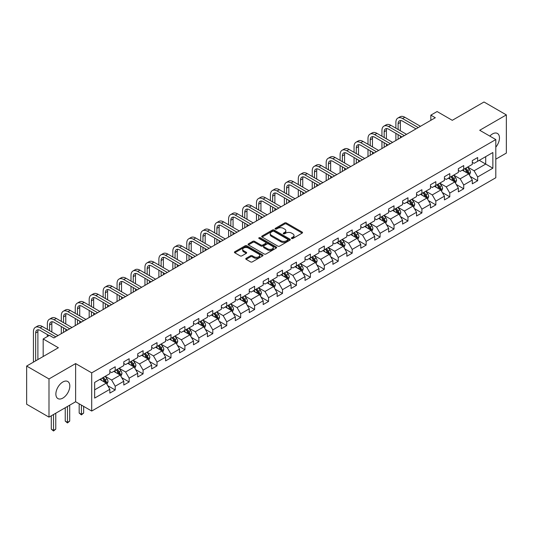 <?xml version="1.0" encoding="UTF-8"?>
<svg xmlns="http://www.w3.org/2000/svg" width="533" height="533" viewBox="0 0 533 533"><rect width="100%" height="100%" fill="white"/><g stroke="black" fill="none" stroke-linecap="round" stroke-linejoin="round"><path stroke-width="0.8" d="M291.638 238.478A0.866 0.5 0 0 0 292.864 238.478L302.184 233.101A1.239 0.713 0 0 0 302.544 232.595A1.239 0.713 0 0 0 302.184 232.088L286.394 222.967A1.239 0.713 0 0 0 284.642 222.967L275.321 228.351A0.866 0.5 0 0 0 275.068 228.704A0.866 0.5 0 0 0 275.321 229.057A0.866 0.5 0 0 0 276.547 229.057L277.753 228.364A3.971 2.292 0 0 1 283.369 228.364L284.682 229.123A3.971 2.292 0 0 1 285.848 230.742A3.971 2.292 0 0 1 284.682 232.361L283.476 233.061A0.866 0.5 0 0 0 283.223 233.414A0.866 0.5 0 0 0 283.476 233.767A0.866 0.5 0 0 0 284.709 233.767L285.915 233.074A3.971 2.292 0 0 1 291.524 233.074L292.844 233.834A3.971 2.292 0 0 1 294.003 235.453A3.971 2.292 0 0 1 292.844 237.072L291.638 237.771A0.866 0.5 0 0 0 291.384 238.124A0.866 0.5 0 0 0 291.638 238.478L291.638 237.771M62.841 398.091A9.861 5.69 120 0 0 69.283 389.41A9.861 5.69 120 0 0 67.771 381.508A9.861 5.69 120 0 0 62.841 381.994A9.861 5.69 120 0 0 56.405 390.682A9.861 5.69 120 0 0 57.91 398.584A9.861 5.69 120 0 0 62.841 398.091M495.803 147.161A9.861 5.69 120 0 0 497.429 133.45A9.861 5.69 120 0 0 492.499 133.936A9.861 5.69 120 0 0 489.82 136.102M246.133 258.318A1.239 0.713 0 0 0 245.773 258.825A1.239 0.713 0 0 0 246.133 259.331L250.563 261.89A1.239 0.713 0 0 0 252.316 261.89L262.669 255.913A1.239 0.713 0 0 0 263.029 255.407A1.239 0.713 0 0 0 262.669 254.901L246.879 245.786A1.239 0.713 0 0 0 245.127 245.786L234.773 251.763A1.239 0.713 0 0 0 234.413 252.269A1.239 0.713 0 0 0 234.773 252.775L240.123 255.86A1.239 0.713 0 0 0 241.882 255.86L246.306 253.302A1.239 0.713 0 0 0 246.672 252.795A1.239 0.713 0 0 0 246.306 252.289L243.654 250.757A3.318 1.919 0 0 1 242.682 249.404A3.318 1.919 0 0 1 244.734 247.632A3.318 1.919 0 0 1 248.351 248.052L258.745 254.048A3.318 1.919 0 0 1 259.718 255.407A3.318 1.919 0 0 1 257.666 257.173A3.318 1.919 0 0 1 254.048 256.759L252.316 255.76A1.239 0.713 0 0 0 250.563 255.76L246.133 258.318L246.133 259.331L250.563 256.793L250.563 255.76M495.803 159.167L506.35 153.078L506.35 114.895L484.011 101.996L452.284 120.318L437.093 111.544L430.837 115.155L435.308 117.733L53.906 337.935L49.436 335.357L43.18 338.968L43.18 356.51M48.989 378.95L48.989 417.132L75.619 401.755L75.619 363.579L48.989 378.95L26.65 366.051L58.377 347.736L43.18 338.968M75.619 363.579L91.709 372.867L495.803 139.559L495.803 177.742L91.709 411.043L91.709 372.867M506.35 114.895L479.72 130.272L495.803 139.559M277.84 246.139A1.239 0.713 0 0 0 279.598 246.139L289.945 240.163A1.239 0.713 0 0 0 290.312 239.657A1.239 0.713 0 0 0 289.945 239.15L274.162 230.036A1.239 0.713 0 0 0 272.403 230.036L262.056 236.012A1.239 0.713 0 0 0 261.69 236.519A1.239 0.713 0 0 0 262.056 237.025L277.84 246.139M259.378 238.664A0.866 0.5 0 0 1 260.257 238.791L276.294 248.045L265.96 254.014A1.239 0.713 0 0 1 264.201 254.014L248.411 244.9L248.411 243.887A1.239 0.713 0 0 0 248.052 244.394A1.239 0.713 0 0 0 248.411 244.9M248.411 243.887L252.842 241.329A1.239 0.713 0 0 1 254.601 241.329L261.003 245.027A1.239 0.713 0 0 0 262.756 245.027L265.694 243.328A1.239 0.713 0 0 0 266.06 242.821A1.239 0.713 0 0 0 265.694 242.315L259.025 238.464A0.866 0.5 0 0 1 258.772 238.111A0.866 0.5 0 0 1 259.311 237.651A0.866 0.5 0 0 1 260.257 237.758L276.307 247.026A1.239 0.713 0 0 1 276.674 247.532A1.239 0.713 0 0 1 276.307 248.038L276.307 247.026M48.989 417.132L26.65 404.234L26.65 366.051M107.746 385.685L115.208 389.996L115.208 386.225L123.789 381.275L123.789 385.039L129.153 381.948L129.153 378.177L137.727 373.227L137.727 376.991L143.091 373.893L143.091 370.129L151.672 365.178L151.672 368.943L157.028 365.845L157.028 362.08L165.61 357.13L165.61 360.894L170.973 357.796L170.973 354.032L179.548 349.082L179.548 352.846L184.911 349.748L184.911 345.984L193.492 341.033L193.492 344.798L198.849 341.7L198.849 337.935L207.43 332.985L207.43 336.749L212.794 333.651L212.794 329.887L221.375 324.937L221.375 328.701L226.732 325.603L226.732 321.839L235.313 316.888L235.313 320.653L240.676 317.555L240.676 313.79L249.251 308.84L249.251 312.604L254.614 309.506L254.614 305.742L263.195 300.785L263.195 304.556L268.552 301.458L268.552 297.694L277.133 292.737L277.133 296.508L282.497 293.41L282.497 289.646L291.078 284.689L291.078 288.46L296.435 285.362L296.435 281.597L305.016 276.64L305.016 280.411L310.379 277.313L310.379 273.549L318.954 268.592L318.954 272.363L324.317 269.265L324.317 265.501L332.898 260.544L332.898 264.315L338.255 261.217L338.255 257.452L346.836 252.495L346.836 256.266L352.2 253.168L352.2 249.404L360.781 244.447L360.781 248.218L366.138 245.12L366.138 241.356L374.719 236.399L374.719 240.17L380.082 237.072L380.082 233.307L388.657 228.351L388.657 232.115L394.02 229.023L394.02 225.259L402.602 220.302L402.602 224.067L407.958 220.975L407.958 217.211L416.54 212.254L416.54 216.018L421.903 212.927L421.903 209.156L430.484 204.206L430.484 207.97L435.841 204.879L435.841 201.108L444.422 196.157L444.422 199.922L449.785 196.83L449.785 193.059L458.36 188.109L458.36 191.873L463.723 188.782L463.723 185.011L472.305 180.061L472.305 183.825L477.661 180.734L477.661 176.963L492.858 168.195L492.858 152.511L485.71 156.635L485.71 164.064L492.858 168.195M115.208 389.996L109.845 393.087L109.845 389.323L94.654 398.091L94.654 382.408L109.845 373.64L109.845 369.869L115.208 366.777L115.208 370.542L123.789 365.591L123.789 361.82L129.153 358.729L129.153 362.493L137.727 357.543L137.727 353.772L143.091 350.681L143.091 354.445L151.672 349.495L151.672 345.724L157.028 342.632L157.028 346.397L165.61 341.446L165.61 337.675L170.973 334.584L170.973 338.348L179.548 333.398L179.548 329.627L184.911 326.536L184.911 330.3L193.492 325.35L193.492 321.579L198.849 318.487L198.849 322.252L207.43 317.295L207.43 313.531L212.794 310.439L212.794 314.204L221.375 309.247L221.375 305.482L226.732 302.391L226.732 306.155L235.313 301.198L235.313 297.434L240.676 294.336L240.676 298.107L249.251 293.15L249.251 289.386L254.614 286.288L254.614 290.059L263.195 285.102L263.195 281.337L268.552 278.239L268.552 282.01L277.133 277.053L277.133 273.289L282.497 270.191L282.497 273.962L291.078 269.005L291.078 265.241L296.435 262.143L296.435 265.914L305.016 260.957L305.016 257.192L310.379 254.094L310.379 257.865L318.954 252.909L318.954 249.144L324.317 246.046L324.317 249.817L332.898 244.86L332.898 241.096L338.255 237.998L338.255 241.769L346.836 236.812L346.836 233.048L352.2 229.95L352.2 233.714L360.781 228.764L360.781 224.999L366.138 221.901L366.138 225.666L374.719 220.715L374.719 216.951L380.082 213.853L380.082 217.617L388.657 212.667L388.657 208.903L394.02 205.805L394.02 209.569L402.602 204.619L402.602 200.854L407.958 197.756L407.958 201.521L416.54 196.57L416.54 192.806L421.903 189.708L421.903 193.472L430.484 188.522L430.484 184.758L435.841 181.66L435.841 185.424L444.422 180.474L444.422 176.709L449.785 173.611L449.785 177.376L458.36 172.425L458.36 168.661L463.723 165.563L463.723 169.327L472.305 164.377L472.305 160.606L477.661 157.515L477.661 161.279L492.858 152.511M113.776 371.368L120.211 375.085L111.637 380.036L105.201 376.318M109.845 371.574L111.637 372.607L115.208 370.542M111.637 380.036L115.208 386.225M120.211 375.085L123.789 381.275M127.72 363.319L134.156 367.037L125.575 371.987L119.139 368.27M123.789 363.526L125.575 364.559L129.153 362.493M125.575 371.987L129.153 378.177M134.156 367.037L137.727 373.227M141.658 355.271L148.094 358.989L139.513 363.939L133.083 360.221M137.727 355.478L139.513 356.51L143.091 354.445M139.513 363.939L143.091 370.129M148.094 358.989L151.672 365.178M155.603 347.223L162.032 350.934L153.457 355.891L147.021 352.173M151.672 347.429L153.457 348.462L157.028 346.397M153.457 355.891L157.028 362.08M162.032 350.934L165.61 357.13M169.541 339.175L175.977 342.886L167.395 347.842L160.959 344.125M165.61 339.381L167.395 340.414L170.973 338.348M167.395 347.842L170.973 354.032M175.977 342.886L179.548 349.082M183.479 331.126L189.915 334.837L181.34 339.794L174.904 336.076M179.548 331.333L181.34 332.365L184.911 330.3M181.34 339.794L184.911 345.984M189.915 334.837L193.492 341.033M197.423 323.078L203.859 326.789L195.278 331.746L188.842 328.028M193.492 323.284L195.278 324.317L198.849 322.252M195.278 331.746L198.849 337.935M203.859 326.789L207.43 332.985M211.361 315.03L217.797 318.741L209.216 323.698L202.787 319.98M207.43 315.236L209.216 316.269L212.794 314.204M209.216 323.698L212.794 329.887M217.797 318.741L221.375 324.937M225.306 306.981L231.735 310.692L223.16 315.649L216.724 311.932M221.375 307.188L223.16 308.221L226.732 306.155M223.16 315.649L226.732 321.839M231.735 310.692L235.313 316.888M239.244 298.933L245.68 302.644L237.098 307.601L230.662 303.883M235.313 299.14L237.098 300.172L240.676 298.107M237.098 307.601L240.676 313.79M245.68 302.644L249.251 308.84M253.182 290.885L259.618 294.596L251.043 299.553L244.607 295.835M249.251 291.091L251.043 292.124L254.614 290.059M251.043 299.553L254.614 305.742M259.618 294.596L263.195 300.785M267.126 282.836L273.562 286.547L264.981 291.504L258.545 287.787M263.195 283.043L264.981 284.069L268.552 282.01M264.981 291.504L268.552 297.694M273.562 286.547L277.133 292.737M281.064 274.788L287.5 278.499L278.919 283.456L272.49 279.738M277.133 274.995L278.919 276.021L282.497 273.962M278.919 283.456L282.497 289.646M287.5 278.499L291.078 284.689M295.009 266.74L301.438 270.451L292.864 275.408L286.428 271.69M291.078 266.946L292.864 267.972L296.435 265.914M292.864 275.408L296.435 281.597M301.438 270.451L305.016 276.64M308.947 258.692L315.383 262.403L306.801 267.353L300.365 263.642M305.016 258.891L306.801 259.924L310.379 257.865M306.801 267.353L310.379 273.549M315.383 262.403L318.954 268.592M322.885 250.637L329.321 254.354L320.746 259.305L314.31 255.593M318.954 250.843L320.746 251.876L324.317 249.817M320.746 259.305L324.317 265.501M329.321 254.354L332.898 260.544M336.829 242.588L343.265 246.306L334.684 251.256L328.248 247.545M332.898 242.795L334.684 243.828L338.255 241.769M334.684 251.256L338.255 257.452M343.265 246.306L346.836 252.495M350.767 234.54L357.203 238.258L348.622 243.208L342.193 239.497M346.836 234.747L348.622 235.779L352.2 233.714M348.622 243.208L352.2 249.404M357.203 238.258L360.781 244.447M364.712 226.492L371.141 230.209L362.567 235.16L356.131 231.449M360.781 226.698L362.567 227.731L366.138 225.666M362.567 235.16L366.138 241.356M371.141 230.209L374.719 236.399M378.65 218.443L385.086 222.161L376.505 227.111L370.069 223.4M374.719 218.65L376.505 219.683L380.082 217.617M376.505 227.111L380.082 233.307M385.086 222.161L388.657 228.351M392.588 210.395L399.024 214.113L390.449 219.063L384.013 215.352M388.657 210.602L390.449 211.634L394.02 209.569M390.449 219.063L394.02 225.259M399.024 214.113L402.602 220.302M406.532 202.347L412.968 206.064L404.387 211.015L397.951 207.304M402.602 202.553L404.387 203.586L407.958 201.521M404.387 211.015L407.958 217.211M412.968 206.064L416.54 212.254M420.47 194.298L426.906 198.016L418.325 202.966L411.896 199.255M416.54 194.505L418.325 195.538L421.903 193.472M418.325 202.966L421.903 209.156M426.906 198.016L430.484 204.206M434.415 186.25L440.844 189.968L432.27 194.918L425.834 191.207M430.484 186.457L432.27 187.489L435.841 185.424M432.27 194.918L435.841 201.108M440.844 189.968L444.422 196.157M448.353 178.202L454.789 181.92L446.208 186.87L439.772 183.159M444.422 178.408L446.208 179.441L449.785 177.376M446.208 186.87L449.785 193.059M454.789 181.92L458.36 188.109M462.291 170.154L468.727 173.871L460.152 178.821L453.716 175.11M458.36 170.36L460.152 171.393L463.723 169.327M460.152 178.821L463.723 185.011M468.727 173.871L472.305 180.061M479.274 160.353L485.71 164.064L474.09 170.773L467.654 167.056M472.305 162.312L474.09 163.345L477.661 161.279M474.09 170.773L477.661 176.963M75.619 401.755L91.709 411.043M430.837 115.155L430.837 120.318M94.654 389.836L106.274 383.134L99.838 379.416M106.274 383.134L109.845 389.323M470.206 176.423L477.661 180.734M456.261 184.471L463.723 188.782M442.323 192.52L449.785 196.83M428.379 200.568L435.841 204.879M414.441 208.616L421.903 212.927M400.503 216.665L407.958 220.975M386.558 224.713L394.02 229.023M372.62 232.761L380.082 237.072M358.676 240.809L366.138 245.12M344.738 248.858L352.2 253.168M330.8 256.906L338.255 261.217M316.855 264.954L324.317 269.265M302.917 273.003L310.379 277.313M288.973 281.051L296.435 285.362M275.035 289.106L282.497 293.41M261.097 297.154L268.552 301.458M247.152 305.202L254.614 309.506M233.214 313.251L240.676 317.555M219.27 321.299L226.732 325.603M205.332 329.347L212.794 333.651M191.394 337.396L198.849 341.7M177.449 345.444L184.911 349.748M163.511 353.492L170.973 357.796M149.566 361.541L157.028 365.845M135.629 369.589L143.091 373.893M121.691 377.637L129.153 381.948M291.984 238.604L292.844 238.104A3.971 2.292 0 0 0 294.003 236.485L294.003 235.453M285.848 230.742L285.848 231.775A3.971 2.292 0 0 1 284.682 233.394L283.822 233.894M302.164 233.108L286.394 224A1.239 0.713 0 0 0 284.642 224L275.668 229.183M289.932 240.17L274.162 231.069A1.239 0.713 0 0 0 272.403 231.069L262.069 237.032L262.056 236.012M287.753 240.01A0.866 0.5 0 0 0 288.007 239.657A0.866 0.5 0 0 0 287.753 239.304L273.895 231.302A0.866 0.5 0 0 0 272.669 231.302L271.397 232.035A3.971 2.292 0 0 0 270.231 233.654A3.971 2.292 0 0 0 271.397 235.273L280.871 240.743A3.971 2.292 0 0 0 286.481 240.743L287.753 240.01L287.753 241.043A0.866 0.5 0 0 0 288.007 240.689L288.007 239.657M270.231 233.654L270.231 234.687A3.971 2.292 0 0 0 271.397 236.306L271.397 235.273M287.753 241.043L286.481 241.775A3.971 2.292 0 0 1 280.871 241.775L271.397 236.306M248.431 244.907L252.842 242.362L252.842 241.329M266.06 242.821L266.06 243.854A1.239 0.713 0 0 1 265.694 244.361L262.756 246.053A1.239 0.713 0 0 1 261.003 246.053L254.601 242.362A1.239 0.713 0 0 0 252.842 242.362M267.646 248.858A3.318 1.919 0 0 0 271.264 249.277A3.318 1.919 0 0 0 273.309 247.505A3.318 1.919 0 0 0 272.336 246.153L268.679 244.034A1.239 0.713 0 0 0 266.92 244.034L263.982 245.733A1.239 0.713 0 0 0 263.622 246.239A1.239 0.713 0 0 0 263.982 246.746L267.646 248.858L267.646 249.89A3.318 1.919 0 0 0 271.264 250.31A3.318 1.919 0 0 0 273.309 248.538L273.309 247.505M263.622 246.239L263.622 247.272A1.239 0.713 0 0 0 263.982 247.778L263.982 246.746M267.646 249.89L263.982 247.778M259.718 255.407L259.718 256.44A3.318 1.919 0 0 1 257.666 258.205A3.318 1.919 0 0 1 254.048 257.792L252.316 256.793A1.239 0.713 0 0 0 250.563 256.793M242.682 249.404L242.682 250.437A3.318 1.919 0 0 0 243.654 251.789L243.654 250.757M246.293 253.315L243.654 251.789M262.649 255.92L246.879 246.812A1.239 0.713 0 0 0 245.127 246.812L234.793 252.782L234.773 251.763M469.433 175.091L470.499 172.412A3.351 1.932 -120 0 0 469.426 169.561L467.581 167.102M464.37 171.353L463.117 169.681M468.207 173.571L468.687 172.559A3.351 1.932 -120 0 0 467.727 170.54L465.889 168.082M465.049 168.568L467.095 171.3A1.706 0.986 60 0 1 467.401 171.813L468.687 172.559M464.816 168.701L466.661 171.16A3.351 1.932 60 0 1 467.614 173.178M395.879 128.2L395.879 122.423A9.481 5.47 60 0 1 397.845 118.079L400.076 116.794A9.481 5.47 60 0 1 404.814 117.26L420.47 126.301M397.845 118.079A9.481 5.47 60 0 1 402.582 118.553L418.238 127.587M416.007 128.879L402.582 121.131A6.316 3.651 -120 0 0 399.424 120.818A6.316 3.651 -120 0 0 398.111 123.709L398.111 129.486M400.743 120.525A6.316 3.651 -120 0 0 400.35 122.423L400.35 130.778M398.111 134.649L398.111 139.206M400.35 135.935L400.35 137.92M395.879 140.499L395.879 133.357M455.495 183.139L456.554 180.46A3.351 1.932 -120 0 0 455.488 177.609L453.643 175.15M450.425 179.401L449.172 177.729M454.269 181.62L454.749 180.607A3.351 1.932 -120 0 0 453.79 178.588L451.944 176.13M451.105 176.616L453.15 179.348A1.706 0.986 60 0 1 453.463 179.861L454.749 180.607M450.871 176.749L452.717 179.208A3.351 1.932 60 0 1 453.676 181.227M441.551 191.187L442.617 188.509A3.351 1.932 -120 0 0 441.551 185.657L439.705 183.199M436.487 187.449L435.234 185.777M440.331 189.668L440.811 188.655A3.351 1.932 -120 0 0 439.852 186.637L438.006 184.178M437.167 184.665L439.212 187.396A1.706 0.986 60 0 1 439.525 187.909L440.811 188.655M436.933 184.798L438.779 187.256A3.351 1.932 60 0 1 439.738 189.275M381.941 136.248L381.941 130.472A9.481 5.47 60 0 1 383.9 126.128L386.139 124.842A9.481 5.47 60 0 1 390.876 125.308L406.532 134.349M383.9 126.128A9.481 5.47 60 0 1 388.644 126.601L404.3 135.635M402.062 136.928L388.644 129.179A6.316 3.651 -120 0 0 385.479 128.866A6.316 3.651 -120 0 0 384.173 131.758L384.173 137.534M386.805 128.573A6.316 3.651 -120 0 0 386.405 130.472L386.405 138.827M384.173 142.697L384.173 147.255M386.405 143.983L386.405 145.969M381.941 148.547L381.941 141.405M367.997 144.296L367.997 138.52A9.481 5.47 60 0 1 369.962 134.176L372.194 132.89A9.481 5.47 60 0 1 376.938 133.357L392.588 142.398M369.962 134.176A9.481 5.47 60 0 1 374.699 134.649L390.356 143.69M388.124 144.976L374.699 137.228A6.316 3.651 -120 0 0 371.541 136.914A6.316 3.651 -120 0 0 370.235 139.806L370.235 145.582M372.86 136.621A6.316 3.651 -120 0 0 372.467 138.52L372.467 146.875M370.235 150.746L370.235 155.303M372.467 152.032L372.467 154.017M367.997 156.595L367.997 149.453M427.613 199.235L428.679 196.557A3.351 1.932 -120 0 0 427.606 193.706L425.76 191.247M422.549 195.498L421.297 193.825M426.387 197.716L426.866 196.704A3.351 1.932 -120 0 0 425.907 194.685L424.061 192.226M423.229 192.713L425.274 195.444A1.706 0.986 60 0 1 425.581 195.957L426.866 196.704M422.989 192.846L424.834 195.305A3.351 1.932 60 0 1 425.794 197.323M413.675 207.284L414.734 204.605A3.351 1.932 -120 0 0 413.668 201.754L411.822 199.295M408.604 203.546L407.352 201.874M412.449 205.765L412.928 204.752A3.351 1.932 -120 0 0 411.969 202.74L410.124 200.275M409.284 200.761L411.329 203.493A1.706 0.986 60 0 1 411.643 204.006L412.928 204.752M409.051 200.894L410.896 203.353A3.351 1.932 60 0 1 411.856 205.372M399.73 215.332L400.796 212.654A3.351 1.932 -120 0 0 399.723 209.802L397.878 207.344M394.667 211.594L393.414 209.922M398.504 213.813L398.984 212.8A3.351 1.932 -120 0 0 398.024 210.788L396.186 208.323M395.346 208.809L397.391 211.541A1.706 0.986 60 0 1 397.698 212.054L398.984 212.8M395.113 208.943L396.958 211.401A3.351 1.932 60 0 1 397.911 213.42M354.059 152.345L354.059 146.568A9.481 5.47 60 0 1 356.024 142.224L358.256 140.939A9.481 5.47 60 0 1 362.993 141.405L378.65 150.446M356.024 142.224A9.481 5.47 60 0 1 360.761 142.697L376.418 151.738M374.179 153.024L360.761 145.276A6.316 3.651 -120 0 0 357.603 144.963A6.316 3.651 -120 0 0 356.291 147.854L356.291 153.637M358.922 144.67A6.316 3.651 -120 0 0 358.529 146.568L358.529 154.923M356.291 158.794L356.291 163.351M358.529 160.087L358.529 162.065M354.059 164.644L354.059 157.501M340.114 160.393L340.114 154.617A9.481 5.47 60 0 1 342.079 150.273L344.311 148.987A9.481 5.47 60 0 1 349.055 149.453L364.712 158.494M342.079 150.273A9.481 5.47 60 0 1 346.816 150.746L362.473 159.787M360.241 161.073L346.816 153.324A6.316 3.651 -120 0 0 343.658 153.011A6.316 3.651 -120 0 0 342.353 155.903L342.353 161.686M344.984 152.718A6.316 3.651 -120 0 0 344.585 154.617L344.585 162.971M342.353 166.842L342.353 171.399M344.585 168.135L344.585 170.114M340.114 172.692L340.114 165.55M326.176 168.441L326.176 162.665A9.481 5.47 60 0 1 328.141 158.321L330.373 157.035A9.481 5.47 60 0 1 335.11 157.501L350.767 166.543M328.141 158.321A9.481 5.47 60 0 1 332.878 158.794L348.535 167.835M346.303 169.121L332.878 161.372A6.316 3.651 -120 0 0 329.72 161.059A6.316 3.651 -120 0 0 328.408 163.951L328.408 169.734M331.04 160.766A6.316 3.651 -120 0 0 330.647 162.665L330.647 171.02M328.408 174.891L328.408 179.454M330.647 176.183L330.647 178.162M326.176 180.74L326.176 173.598M312.238 176.49L312.238 170.713A9.481 5.47 60 0 1 314.197 166.369L316.435 165.083A9.481 5.47 60 0 1 321.172 165.55L336.829 174.591M314.197 166.369A9.481 5.47 60 0 1 318.941 166.842L334.597 175.883M332.359 177.169L318.941 169.421A6.316 3.651 -120 0 0 315.776 169.108A6.316 3.651 -120 0 0 314.47 171.999L314.47 177.782M317.102 168.814A6.316 3.651 -120 0 0 316.702 170.713L316.702 179.068M314.47 182.939L314.47 187.503M316.702 184.231L316.702 186.21M312.238 188.789L312.238 181.646M298.293 184.538L298.293 178.762A9.481 5.47 60 0 1 300.259 174.424L302.491 173.132A9.481 5.47 60 0 1 307.235 173.598L322.885 182.639M300.259 174.424A9.481 5.47 60 0 1 304.996 174.891L320.653 183.932M318.421 185.218L304.996 177.469A6.316 3.651 -120 0 0 301.838 177.156A6.316 3.651 -120 0 0 300.532 180.047L300.532 185.83M303.157 176.863A6.316 3.651 -120 0 0 302.764 178.762L302.764 187.116M300.532 190.987L300.532 195.551M302.764 192.28L302.764 194.259M298.293 196.837L298.293 189.695M284.356 192.586L284.356 186.81A9.481 5.47 60 0 1 286.321 182.473L288.553 181.18A9.481 5.47 60 0 1 293.29 181.646L308.947 190.687M286.321 182.473A9.481 5.47 60 0 1 291.058 182.939L306.715 191.98M304.476 193.266L291.058 185.517A6.316 3.651 -120 0 0 287.9 185.204A6.316 3.651 -120 0 0 286.587 188.096L286.587 193.879M289.219 184.911A6.316 3.651 -120 0 0 288.826 186.81L288.826 195.165M286.587 199.036L286.587 203.599M288.826 200.328L288.826 202.307M284.356 204.885L284.356 197.743M270.411 200.635L270.411 194.858A9.481 5.47 60 0 1 272.376 190.521L274.608 189.228A9.481 5.47 60 0 1 279.352 189.695L295.009 198.736M272.376 190.521A9.481 5.47 60 0 1 277.113 190.987L292.77 200.028M290.538 201.314L277.113 193.566A6.316 3.651 -120 0 0 273.955 193.252A6.316 3.651 -120 0 0 272.649 196.144L272.649 201.927M275.281 192.966A6.316 3.651 -120 0 0 274.881 194.858L274.881 203.213M272.649 207.084L272.649 211.648M274.881 208.376L274.881 210.355M270.411 212.934L270.411 205.798M256.473 208.683L256.473 202.906A9.481 5.47 60 0 1 258.438 198.569L260.67 197.277A9.481 5.47 60 0 1 265.407 197.743L281.064 206.784M258.438 198.569A9.481 5.47 60 0 1 263.175 199.036L278.832 208.077M276.6 209.362L263.175 201.614A6.316 3.651 -120 0 0 260.017 201.301A6.316 3.651 -120 0 0 258.705 204.192L258.705 209.975M261.337 201.014A6.316 3.651 -120 0 0 260.943 202.906L260.943 211.261M258.705 215.132L258.705 219.696M260.943 216.425L260.943 218.403M256.473 220.982L256.473 213.846M242.535 216.731L242.535 210.955A9.481 5.47 60 0 1 244.494 206.617L246.732 205.325A9.481 5.47 60 0 1 251.469 205.798L267.126 214.832M244.494 206.617A9.481 5.47 60 0 1 249.237 207.084L264.894 216.125M262.656 217.411L249.237 209.662A6.316 3.651 -120 0 0 246.073 209.349A6.316 3.651 -120 0 0 244.767 212.247L244.767 218.024M247.399 209.063A6.316 3.651 -120 0 0 246.999 210.955L246.999 219.31M244.767 223.18L244.767 227.744M246.999 224.473L246.999 226.452M242.535 229.03L242.535 221.895M228.59 224.779L228.59 219.003A9.481 5.47 60 0 1 230.556 214.666L232.788 213.373A9.481 5.47 60 0 1 237.531 213.846L253.182 222.881M230.556 214.666A9.481 5.47 60 0 1 235.293 215.132L250.95 224.173M248.718 225.459L235.293 217.711A6.316 3.651 -120 0 0 232.135 217.397A6.316 3.651 -120 0 0 230.829 220.296L230.829 226.072M233.454 217.111A6.316 3.651 -120 0 0 233.061 219.003L233.061 227.358M230.829 231.229L230.829 235.793M233.061 232.521L233.061 234.5M228.59 237.078L228.59 229.943M214.652 232.828L214.652 227.051A9.481 5.47 60 0 1 216.618 222.714L218.85 221.422A9.481 5.47 60 0 1 223.587 221.895L239.244 230.929M216.618 222.714A9.481 5.47 60 0 1 221.355 223.18L237.012 232.221M234.773 233.514L221.355 225.759A6.316 3.651 -120 0 0 218.197 225.446A6.316 3.651 -120 0 0 216.884 228.344L216.884 234.12M219.516 225.159A6.316 3.651 -120 0 0 219.123 227.051L219.123 235.406M216.884 239.277L216.884 243.841M219.123 240.57L219.123 242.548M214.652 245.127L214.652 237.991M200.708 240.876L200.708 235.1A9.481 5.47 60 0 1 202.673 230.762L204.905 229.47A9.481 5.47 60 0 1 209.649 229.943L225.306 238.977M202.673 230.762A9.481 5.47 60 0 1 207.41 231.229L223.067 240.27M220.835 241.562L207.41 233.807A6.316 3.651 -120 0 0 204.252 233.494A6.316 3.651 -120 0 0 202.946 236.392L202.946 242.169M205.578 233.207A6.316 3.651 -120 0 0 205.178 235.1L205.178 243.461M202.946 247.325L202.946 251.889M205.178 248.618L205.178 250.597M200.708 253.175L200.708 246.039M186.77 248.924L186.77 243.148A9.481 5.47 60 0 1 188.735 238.811L190.967 237.518A9.481 5.47 60 0 1 195.704 237.991L211.361 247.026M188.735 238.811A9.481 5.47 60 0 1 193.472 239.277L209.129 248.318M206.897 249.611L193.472 241.855A6.316 3.651 -120 0 0 190.314 241.542A6.316 3.651 -120 0 0 189.002 244.44L189.002 250.217M191.633 241.256A6.316 3.651 -120 0 0 191.24 243.148L191.24 251.509M189.002 255.374L189.002 259.937M191.24 256.666L191.24 258.645M186.77 261.223L186.77 254.088M172.832 256.973L172.832 251.196A9.481 5.47 60 0 1 174.791 246.859L177.029 245.566A9.481 5.47 60 0 1 181.766 246.039L197.423 255.074M174.791 246.859A9.481 5.47 60 0 1 179.534 247.325L195.191 256.366M192.953 257.659L179.534 249.904A6.316 3.651 -120 0 0 176.37 249.597A6.316 3.651 -120 0 0 175.064 252.489L175.064 258.265M177.696 249.304A6.316 3.651 -120 0 0 177.296 251.196L177.296 259.558M175.064 263.422L175.064 267.986M177.296 264.714L177.296 266.693M172.832 269.278L172.832 262.136M158.887 265.021L158.887 259.245A9.481 5.47 60 0 1 160.853 254.907L163.085 253.615A9.481 5.47 60 0 1 167.828 254.088L183.479 263.122M160.853 254.907A9.481 5.47 60 0 1 165.59 255.374L181.247 264.415M179.015 265.707L165.59 257.959A6.316 3.651 -120 0 0 162.432 257.646A6.316 3.651 -120 0 0 161.126 260.537L161.126 266.313M163.751 257.352A6.316 3.651 -120 0 0 163.358 259.245L163.358 267.606M161.126 271.47L161.126 276.034M163.358 272.763L163.358 274.742M158.887 277.327L158.887 270.184M144.949 273.069L144.949 267.293A9.481 5.47 60 0 1 146.915 262.956L149.147 261.663A9.481 5.47 60 0 1 153.884 262.136L169.541 271.17M146.915 262.956A9.481 5.47 60 0 1 151.652 263.422L167.309 272.463M165.07 273.755L151.652 266.007A6.316 3.651 -120 0 0 148.494 265.694A6.316 3.651 -120 0 0 147.181 268.585L147.181 274.362M149.813 265.401A6.316 3.651 -120 0 0 149.42 267.293L149.42 275.654M147.181 279.519L147.181 284.082M149.42 280.811L149.42 282.79M144.949 285.375L144.949 278.233M131.005 281.124L131.005 275.341A9.481 5.47 60 0 1 132.97 271.004L135.202 269.711A9.481 5.47 60 0 1 139.946 270.184L155.603 279.225M132.97 271.004A9.481 5.47 60 0 1 137.707 271.47L153.364 280.511M151.132 281.804L137.707 274.055A6.316 3.651 -120 0 0 134.549 273.742A6.316 3.651 -120 0 0 133.243 276.634L133.243 282.41M135.875 273.449A6.316 3.651 -120 0 0 135.475 275.341L135.475 283.703M133.243 287.567L133.243 292.131M135.475 288.859L135.475 290.838M131.005 293.423L131.005 286.281M117.067 289.172L117.067 283.389A9.481 5.47 60 0 1 119.032 279.052L121.264 277.76A9.481 5.47 60 0 1 126.001 278.233L141.658 287.274M119.032 279.052A9.481 5.47 60 0 1 123.769 279.519L139.426 288.56M137.194 289.852L123.769 282.104A6.316 3.651 -120 0 0 120.611 281.79A6.316 3.651 -120 0 0 119.299 284.682L119.299 290.458M121.93 281.497A6.316 3.651 -120 0 0 121.537 283.389L121.537 291.751M119.299 295.622L119.299 300.179M121.537 296.908L121.537 298.886M117.067 301.471L117.067 294.329M103.129 297.221L103.129 291.438A9.481 5.47 60 0 1 105.088 287.1L107.326 285.808A9.481 5.47 60 0 1 112.063 286.281L127.72 295.322M105.088 287.1A9.481 5.47 60 0 1 109.831 287.567L125.488 296.608M123.25 297.9L109.831 290.152A6.316 3.651 -120 0 0 106.667 289.839A6.316 3.651 -120 0 0 105.361 292.73L105.361 298.507M107.992 289.546A6.316 3.651 -120 0 0 107.593 291.438L107.593 299.799M105.361 303.67L105.361 308.227M107.593 304.956L107.593 306.935M103.129 309.52L103.129 302.378M385.792 223.38L386.851 220.702A3.351 1.932 -120 0 0 385.785 217.85L383.94 215.392M380.722 219.643L379.469 217.97M384.566 221.861L385.046 220.849A3.351 1.932 -120 0 0 384.086 218.836L382.241 216.371M381.401 216.858L383.447 219.589A1.706 0.986 60 0 1 383.76 220.109L385.046 220.849M381.168 216.991L383.014 219.456A3.351 1.932 60 0 1 383.973 221.468M371.847 231.429L372.913 228.757A3.351 1.932 -120 0 0 371.847 225.899L370.002 223.44M366.784 227.691L365.531 226.019M370.628 229.91L371.108 228.897A3.351 1.932 -120 0 0 370.149 226.885L368.303 224.42M367.464 224.906L369.509 227.638A1.706 0.986 60 0 1 369.822 228.157L371.108 228.897M367.23 225.039L369.076 227.504A3.351 1.932 60 0 1 370.035 229.516M357.91 239.484L358.975 236.805A3.351 1.932 -120 0 0 357.903 233.954L356.057 231.489M352.846 235.739L351.593 234.067M356.684 237.958L357.163 236.945A3.351 1.932 -120 0 0 356.204 234.933L354.358 232.468M353.526 232.954L355.571 235.686A1.706 0.986 60 0 1 355.877 236.206L357.163 236.945M353.286 233.088L355.131 235.553A3.351 1.932 60 0 1 356.091 237.565M343.972 247.532L345.031 244.854A3.351 1.932 -120 0 0 343.965 242.002L342.119 239.537M338.901 243.788L337.649 242.115M342.746 246.006L343.225 244.993A3.351 1.932 -120 0 0 342.266 242.981L340.42 240.516M339.581 241.003L341.626 243.734A1.706 0.986 60 0 1 341.939 244.254L343.225 244.993M339.348 241.136L341.193 243.601A3.351 1.932 60 0 1 342.153 245.613M330.027 255.58L331.093 252.902A3.351 1.932 -120 0 0 330.02 250.05L328.175 247.585M324.963 251.836L323.711 250.164M328.801 254.054L329.281 253.042A3.351 1.932 -120 0 0 328.321 251.03L326.482 248.565M325.643 249.051L327.688 251.783A1.706 0.986 60 0 1 327.995 252.302L329.281 253.042M325.41 249.184L327.255 251.649A3.351 1.932 60 0 1 328.208 253.661M316.089 263.628L317.148 260.95A3.351 1.932 -120 0 0 316.082 258.099L314.237 255.633M311.019 259.884L309.766 258.212M314.863 262.103L315.343 261.09A3.351 1.932 -120 0 0 314.383 259.078L312.538 256.613M311.698 257.099L313.744 259.831A1.706 0.986 60 0 1 314.057 260.351L315.343 261.09M311.465 257.232L313.311 259.698A3.351 1.932 60 0 1 314.27 261.71M302.144 271.677L303.21 268.998A3.351 1.932 -120 0 0 302.144 266.147L300.299 263.682M297.081 267.932L295.828 266.26M300.925 270.151L301.405 269.138A3.351 1.932 -120 0 0 300.445 267.126L298.6 264.661M297.76 265.148L299.806 267.879A1.706 0.986 60 0 1 300.119 268.399L301.405 269.138M297.527 265.281L299.373 267.746A3.351 1.932 60 0 1 300.332 269.758M288.206 279.725L289.272 277.047A3.351 1.932 -120 0 0 288.2 274.195L286.354 271.73M283.143 275.981L281.89 274.308M286.981 278.199L287.46 277.187A3.351 1.932 -120 0 0 286.501 275.175L284.655 272.709M283.822 273.196L285.868 275.927A1.706 0.986 60 0 1 286.174 276.447L287.46 277.187M283.583 273.329L285.428 275.794A3.351 1.932 60 0 1 286.388 277.806M274.268 287.773L275.328 285.095A3.351 1.932 -120 0 0 274.262 282.243L272.416 279.778M269.198 284.029L267.946 282.357M273.043 286.248L273.522 285.235A3.351 1.932 -120 0 0 272.563 283.223L270.717 280.758M269.878 281.244L271.923 283.976A1.706 0.986 60 0 1 272.236 284.495L273.522 285.235M269.645 281.377L271.49 283.842A3.351 1.932 60 0 1 272.45 285.855M260.324 295.822L261.39 293.143A3.351 1.932 -120 0 0 260.317 290.292L258.472 287.827M255.26 292.077L254.008 290.405M259.098 294.296L259.578 293.283A3.351 1.932 -120 0 0 258.618 291.271L256.779 288.806M255.94 289.292L257.985 292.024A1.706 0.986 60 0 1 258.292 292.544L259.578 293.283M255.707 289.426L257.552 291.891A3.351 1.932 60 0 1 258.505 293.903M246.386 303.87L247.445 301.192A3.351 1.932 -120 0 0 246.379 298.34L244.534 295.875M241.316 300.126L240.063 298.453M245.16 302.344L245.64 301.332A3.351 1.932 -120 0 0 244.68 299.319L242.835 296.854M241.995 297.341L244.041 300.072A1.706 0.986 60 0 1 244.354 300.592L245.64 301.332M241.762 297.474L243.608 299.939A3.351 1.932 60 0 1 244.567 301.951M232.441 311.918L233.507 309.24A3.351 1.932 -120 0 0 232.441 306.388L230.596 303.923M227.378 308.181L226.125 306.502M231.222 310.393L231.702 309.38A3.351 1.932 -120 0 0 230.742 307.368L228.897 304.903M228.057 305.389L230.103 308.121A1.706 0.986 60 0 1 230.416 308.64L231.702 309.38M227.824 305.522L229.67 307.987A3.351 1.932 60 0 1 230.629 309.999M218.503 319.967L219.569 317.288A3.351 1.932 -120 0 0 218.497 314.437L216.651 311.972M213.44 316.229L212.187 314.557M217.277 318.441L217.757 317.428A3.351 1.932 -120 0 0 216.798 315.416L214.952 312.951M214.119 313.437L216.165 316.169A1.706 0.986 60 0 1 216.471 316.689L217.757 317.428M213.88 313.571L215.725 316.036A3.351 1.932 60 0 1 216.684 318.048M204.565 328.015L205.625 325.337A3.351 1.932 -120 0 0 204.559 322.485L202.713 320.02M199.495 324.277L198.243 322.605M203.339 326.489L203.819 325.476A3.351 1.932 -120 0 0 202.86 323.464L201.014 321.006M200.175 321.486L202.22 324.217A1.706 0.986 60 0 1 202.533 324.737L203.819 325.476M199.942 321.619L201.787 324.084A3.351 1.932 60 0 1 202.747 326.096M190.621 336.063L191.687 333.385A3.351 1.932 -120 0 0 190.614 330.533L188.769 328.068M185.557 332.326L184.305 330.653M189.395 334.537L189.875 333.525A3.351 1.932 -120 0 0 188.915 331.513L187.076 329.054M186.237 329.534L188.282 332.266A1.706 0.986 60 0 1 188.589 332.785L189.875 333.525M186.004 329.667L187.849 332.132A3.351 1.932 60 0 1 188.802 334.144M176.683 344.111L177.742 341.433A3.351 1.932 -120 0 0 176.676 338.582L174.831 336.116M171.613 340.374L170.36 338.702M175.457 342.592L175.937 341.573A3.351 1.932 -120 0 0 174.977 339.561L173.132 337.103M172.292 337.582L174.338 340.314A1.706 0.986 60 0 1 174.651 340.834L175.937 341.573M172.059 337.722L173.905 340.181A3.351 1.932 60 0 1 174.864 342.193M162.738 352.16L163.804 349.481A3.351 1.932 -120 0 0 162.738 346.63L160.893 344.165M157.675 348.422L156.422 346.75M161.519 350.641L161.999 349.628A3.351 1.932 -120 0 0 161.039 347.609L159.194 345.151M158.354 345.631L160.4 348.362A1.706 0.986 60 0 1 160.713 348.882L161.999 349.628M158.121 345.77L159.967 348.229A3.351 1.932 60 0 1 160.926 350.241M148.8 360.208L149.866 357.53A3.351 1.932 -120 0 0 148.794 354.678L146.948 352.22M143.737 356.47L142.484 354.798M147.574 358.689L148.054 357.676A3.351 1.932 -120 0 0 147.095 355.658L145.249 353.199M144.416 353.679L146.462 356.41A1.706 0.986 60 0 1 146.768 356.93L148.054 357.676M144.177 353.819L146.022 356.277A3.351 1.932 60 0 1 146.981 358.289M89.184 305.269L89.184 299.486A9.481 5.47 60 0 1 91.15 295.149L93.382 293.856A9.481 5.47 60 0 1 98.125 294.329L113.776 303.37M91.15 295.149A9.481 5.47 60 0 1 95.887 295.622L111.544 304.656M109.312 305.949L95.887 298.2A6.316 3.651 -120 0 0 92.729 297.887A6.316 3.651 -120 0 0 91.423 300.779L91.423 306.555M94.048 297.594A6.316 3.651 -120 0 0 93.655 299.486L93.655 307.847M91.423 311.718L91.423 316.276M93.655 313.004L93.655 314.99M89.184 317.568L89.184 310.426M75.246 313.317L75.246 307.534A9.481 5.47 60 0 1 77.212 303.197L79.444 301.905A9.481 5.47 60 0 1 84.181 302.378L99.838 311.419M77.212 303.197A9.481 5.47 60 0 1 81.949 303.67L97.606 312.704M95.367 313.997L81.949 306.248A6.316 3.651 -120 0 0 78.791 305.935A6.316 3.651 -120 0 0 77.478 308.827L77.478 314.603M80.11 305.642A6.316 3.651 -120 0 0 79.717 307.534L79.717 315.896M77.478 319.767L77.478 324.324M79.717 321.053L79.717 323.038M75.246 325.616L75.246 318.474M134.862 368.256L135.922 365.578A3.351 1.932 -120 0 0 134.856 362.726L133.01 360.268M129.792 364.519L128.54 362.846M133.636 366.737L134.116 365.725A3.351 1.932 -120 0 0 133.157 363.706L131.311 361.247M130.472 361.727L132.517 364.459A1.706 0.986 60 0 1 132.83 364.978L134.116 365.725M130.239 361.867L132.084 364.325A3.351 1.932 60 0 1 133.043 366.338M81.409 405.1L81.409 414.334L83.648 413.048L83.648 406.393M83.648 413.048L81.409 414.901L79.177 413.048L79.177 403.807M79.177 413.048L81.409 414.334L81.409 414.901M61.302 321.366L61.302 315.583A9.481 5.47 60 0 1 63.267 311.245L65.499 309.959A9.481 5.47 60 0 1 70.243 310.426L85.9 319.467M63.267 311.245A9.481 5.47 60 0 1 68.004 311.718L83.661 320.753M81.429 322.045L68.004 314.297A6.316 3.651 -120 0 0 64.846 313.984A6.316 3.651 -120 0 0 63.54 316.875L63.54 322.652M66.172 313.69A6.316 3.651 -120 0 0 65.772 315.583L65.772 323.944M63.54 327.815L63.54 332.372M65.772 329.101L65.772 331.086M61.302 333.665L61.302 326.522M120.918 376.305L121.984 373.626A3.351 1.932 -120 0 0 120.911 370.775L119.066 368.316M115.854 372.567L114.602 370.895M119.692 374.786L120.172 373.773A3.351 1.932 -120 0 0 119.212 371.754L117.373 369.296M116.534 369.775L118.579 372.507A1.706 0.986 60 0 1 118.886 373.027L120.172 373.773M116.301 369.915L118.146 372.374A3.351 1.932 60 0 1 119.099 374.393M67.471 406.459L67.471 422.383L69.703 421.097L69.703 405.173M69.703 421.097L67.471 422.949L65.239 421.097L65.239 407.752M65.239 421.097L67.471 422.383L67.471 422.949M47.364 329.414L47.364 323.631A9.481 5.47 60 0 1 49.329 319.294L51.561 318.008A9.481 5.47 60 0 1 56.298 318.474L71.955 327.515M49.329 319.294A9.481 5.47 60 0 1 54.066 319.767L69.723 328.801M67.491 330.094L54.066 322.345A6.316 3.651 -120 0 0 50.908 322.032A6.316 3.651 -120 0 0 49.596 324.923L49.596 330.7M52.227 321.739A6.316 3.651 -120 0 0 51.834 323.631L51.834 331.992M47.364 336.55L47.364 334.571M106.98 384.353L108.039 381.675A3.351 1.932 -120 0 0 106.973 378.823L105.128 376.365M101.91 380.615L100.657 378.943M105.754 382.834L106.234 381.821A3.351 1.932 -120 0 0 105.274 379.802L103.429 377.344M102.589 377.824L104.635 380.555A1.706 0.986 60 0 1 104.948 381.075L106.234 381.821M102.356 377.964L104.202 380.422A3.351 1.932 60 0 1 105.161 382.441M53.533 414.507L53.533 430.431L55.765 429.145L55.765 413.222M55.765 429.145L53.533 431.004L51.295 429.145L51.295 415.8M51.295 429.145L53.533 430.431L53.533 431.004M33.426 362.14L33.426 331.679A9.481 5.47 60 0 1 35.385 327.342L37.623 326.056A9.481 5.47 60 0 1 42.36 326.522L58.017 335.563M35.385 327.342A9.481 5.47 60 0 1 40.128 327.815L55.785 336.849M49.083 335.563L40.128 330.393A6.316 3.651 -120 0 0 36.964 330.08A6.316 3.651 -120 0 0 35.658 332.972L35.658 360.854M38.289 329.787A6.316 3.651 -120 0 0 37.89 331.679L37.89 359.562M292.844 238.104L292.844 237.072M283.476 233.767L283.476 233.061M284.682 233.394L284.682 232.361M275.321 229.057L275.321 228.351M284.642 224L284.642 222.967M286.394 224L286.394 222.967M302.184 233.101L302.184 232.088M272.403 231.069L272.403 230.036M274.162 231.069L274.162 230.036M289.945 240.163L289.945 239.15M280.871 241.775L280.871 240.743M286.481 241.775L286.481 240.743M254.601 242.362L254.601 241.329M261.003 246.053L261.003 245.027M262.756 246.053L262.756 245.027M265.694 244.361L265.694 243.328M260.257 238.791L260.257 237.758M252.316 256.793L252.316 255.76M254.048 257.792L254.048 256.759M246.306 253.302L246.306 252.289M245.127 246.812L245.127 245.786M246.879 246.812L246.879 245.786M262.669 255.913L262.669 254.901M468.4 173.678L470.472 172.479M467.727 170.54L469.426 169.561M465.349 171.919L466.661 171.16M404.814 117.26L402.582 118.553M400.35 122.423L398.111 123.709M454.456 181.726L456.534 180.527M453.79 178.588L455.488 177.609M451.411 179.967L452.717 179.208M440.518 189.775L442.597 188.575M439.852 186.637L441.551 185.657M437.466 188.016L438.779 187.256M390.876 125.308L388.644 126.601M386.405 130.472L384.173 131.758M376.938 133.357L374.699 134.649M372.467 138.52L370.235 139.806M426.573 197.823L428.652 196.624M425.907 194.685L427.606 193.706M423.528 196.064L424.834 195.305M412.635 205.871L414.714 204.672M411.969 202.74L413.668 201.754M409.584 204.112L410.896 203.353M398.697 213.92L400.769 212.72M398.024 210.788L399.723 209.802M395.646 212.161L396.958 211.401M362.993 141.405L360.761 142.697M358.529 146.568L356.291 147.854M349.055 149.453L346.816 150.746M344.585 154.617L342.353 155.903M335.11 157.501L332.878 158.794M330.647 162.665L328.408 163.951M321.172 165.55L318.941 166.842M316.702 170.713L314.47 171.999M307.235 173.598L304.996 174.891M302.764 178.762L300.532 180.047M293.29 181.646L291.058 182.939M288.826 186.81L286.587 188.096M279.352 189.695L277.113 190.987M274.881 194.858L272.649 196.144M265.407 197.743L263.175 199.036M260.943 202.906L258.705 204.192M251.469 205.798L249.237 207.084M246.999 210.955L244.767 212.247M237.531 213.846L235.293 215.132M233.061 219.003L230.829 220.296M223.587 221.895L221.355 223.18M219.123 227.051L216.884 228.344M209.649 229.943L207.41 231.229M205.178 235.1L202.946 236.392M195.704 237.991L193.472 239.277M191.24 243.148L189.002 244.44M181.766 246.039L179.534 247.325M177.296 251.196L175.064 252.489M167.828 254.088L165.59 255.374M163.358 259.245L161.126 260.537M153.884 262.136L151.652 263.422M149.42 267.293L147.181 268.585M139.946 270.184L137.707 271.47M135.475 275.341L133.243 276.634M126.001 278.233L123.769 279.519M121.537 283.389L119.299 284.682M112.063 286.281L109.831 287.567M107.593 291.438L105.361 292.73M384.753 221.968L386.831 220.769M384.086 218.836L385.785 217.85M381.708 220.209L383.014 219.456M370.815 230.016L372.893 228.817M370.149 226.885L371.847 225.899M367.763 228.257L369.076 227.504M356.87 238.064L358.949 236.865M356.204 234.933L357.903 233.954M353.825 236.306L355.131 235.553M342.932 246.113L345.011 244.914M342.266 242.981L343.965 242.002M339.881 244.354L341.193 243.601M328.994 254.161L331.066 252.962M328.321 251.03L330.02 250.05M325.943 252.402L327.255 251.649M315.05 262.209L317.128 261.01M314.383 259.078L316.082 258.099M312.005 260.45L313.311 259.698M301.112 270.258L303.19 269.058M300.445 267.126L302.144 266.147M298.06 268.499L299.373 267.746M287.167 278.313L289.246 277.107M286.501 275.175L288.2 274.195M284.122 276.547L285.428 275.794M273.229 286.361L275.308 285.155M272.563 283.223L274.262 282.243M270.178 284.595L271.49 283.842M259.291 294.409L261.363 293.21M258.618 291.271L260.317 290.292M256.24 292.644L257.552 291.891M245.347 302.458L247.425 301.258M244.68 299.319L246.379 298.34M242.302 300.692L243.608 299.939M231.409 310.506L233.487 309.307M230.742 307.368L232.441 306.388M228.357 308.74L229.67 307.987M217.464 318.554L219.543 317.355M216.798 315.416L218.497 314.437M214.419 316.789L215.725 316.036M203.526 326.602L205.605 325.403M202.86 323.464L204.559 322.485M200.475 324.837L201.787 324.084M189.588 334.651L191.66 333.451M188.915 331.513L190.614 330.533M186.537 332.892L187.849 332.132M175.643 342.699L177.722 341.5M174.977 339.561L176.676 338.582M172.599 340.94L173.905 340.181M161.706 350.747L163.784 349.548M161.039 347.609L162.738 346.63M158.654 348.988L159.967 348.229M147.761 358.796L149.84 357.596M147.095 355.658L148.794 354.678M144.716 357.037L146.022 356.277M98.125 294.329L95.887 295.622M93.655 299.486L91.423 300.779M84.181 302.378L81.949 303.67M79.717 307.534L77.478 308.827M133.823 366.844L135.902 365.645M133.157 363.706L134.856 362.726M130.772 365.085L132.084 364.325M70.243 310.426L68.004 311.718M65.772 315.583L63.54 316.875M119.885 374.892L121.957 373.693M119.212 371.754L120.911 370.775M116.834 373.133L118.146 372.374M56.298 318.474L54.066 319.767M51.834 323.631L49.596 324.923M105.94 382.941L108.019 381.741M105.274 379.802L106.973 378.823M102.896 381.182L104.202 380.422M42.36 326.522L40.128 327.815M37.89 331.679L35.658 332.972"/></g></svg>
